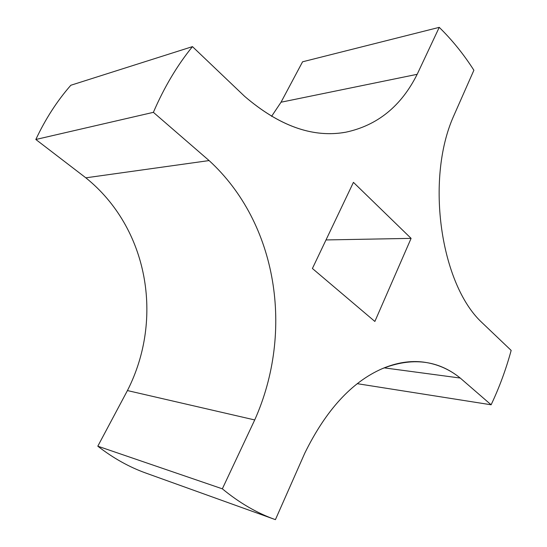<?xml version="1.0" encoding="UTF-8"?>
<svg xmlns="http://www.w3.org/2000/svg" width="547" height="547" viewBox="0 0 547 547"><rect width="100%" height="100%" fill="white"/><g stroke="black" fill="none" stroke-linecap="round" stroke-linejoin="round"><path stroke-width="0.82" d="M384.165 367.857L460.239 378.045C449.319 369.198 437.032 363.878 423.371 362.087C410.161 360.446 396.425 362.654 382.148 368.705C351.707 382.038 325.923 410.168 304.809 453.107L275.421 519.65L275.093 519.534C256.878 513.038 239.299 502.802 222.342 488.827L254.717 419.946C294.265 331.564 277.582 223.279 209.098 160.572L153.386 112.333C164.182 87.267 177.207 65.366 192.462 46.625L244.612 96.334C278.526 125.454 311.489 137.536 343.502 132.586L345.711 132.224C377.409 125.475 401.231 106.173 417.17 74.31L281.035 102.214L271.565 116.367L281.035 102.214L417.17 74.31L439.241 27.35C452.219 40.068 463.767 54.365 473.887 70.242L453.518 116.361C425.238 179.99 440.786 284.317 481.77 322.402L511.165 350.415C506.016 369.348 499.329 387.467 491.117 404.787L460.239 378.045L384.165 367.857M341.294 132.894L345.711 132.224C313.116 138.097 279.414 126.138 244.612 96.334L192.462 46.625L70.83 85.257L192.462 46.625C177.207 65.366 164.182 87.267 153.386 112.333L35.835 139.485L153.386 112.333L209.098 160.572L85.838 177.823L209.098 160.572C277.582 223.279 294.265 331.564 254.717 419.946L127.43 390.565L254.717 419.946L222.342 488.827L97.804 446.188L222.342 488.827C239.401 502.891 257.09 513.161 275.421 519.65L274.765 519.418M312.405 268.488L374.866 321.451L411.098 238.369L353.43 182.356L312.405 268.488L353.43 182.356L411.098 238.369L326.005 239.942L411.098 238.369L374.866 321.451L312.405 268.488M302.566 61.797L439.241 27.35L302.566 61.797L281.035 102.214L302.566 61.797M146.514 473.305C129.55 467.282 113.311 458.236 97.804 446.188L127.43 390.565C164.1 318.696 148.155 228.024 85.838 177.823L35.835 139.485C45.428 119.007 57.093 100.928 70.83 85.257C57.093 100.928 45.428 119.007 35.835 139.485L85.838 177.823C148.155 228.024 164.1 318.696 127.43 390.565L97.804 446.188C113.222 458.167 129.352 467.172 146.206 473.196L275.093 519.534M357.321 383.693L491.117 404.787L357.321 383.693M275.421 519.65L304.809 453.107C325.923 410.168 351.707 382.038 382.148 368.705C412.035 356.972 438.065 360.09 460.239 378.045L491.117 404.787C499.329 387.467 506.016 369.348 511.165 350.415L481.77 322.402C440.786 284.317 425.238 179.99 453.518 116.361L473.887 70.242C463.767 54.365 452.219 40.068 439.241 27.35L417.17 74.31C401.231 106.173 377.409 125.475 345.711 132.224"/></g></svg>
